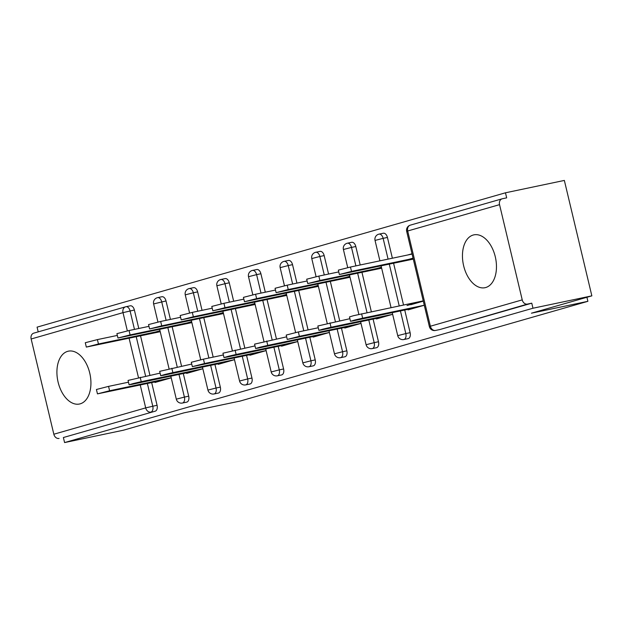 <?xml version="1.0" encoding="UTF-8"?>
<svg xmlns="http://www.w3.org/2000/svg" width="623" height="623" viewBox="0 0 623 623"><rect width="100%" height="100%" fill="white"/><g stroke="black" fill="none" stroke-linecap="round" stroke-linejoin="round"><path stroke-width="0.93" d="M473.207 235.027A26.999 16.424 -101.9 0 0 463.512 265.234A26.999 16.424 -101.9 0 0 485.013 287.701A26.999 16.424 -101.9 0 0 485.714 287.53A26.999 16.424 -101.9 0 0 495.41 257.322A26.999 16.424 -101.9 0 0 473.908 234.855A26.999 16.424 -101.9 0 0 473.207 235.027M67.673 351.349A26.999 16.424 -101.9 0 0 57.97 381.556A26.999 16.424 -101.9 0 0 79.471 404.015A26.999 16.424 -101.9 0 0 80.18 403.844A26.999 16.424 -101.9 0 0 89.876 373.636A26.999 16.424 -101.9 0 0 68.374 351.17A26.999 16.424 -101.9 0 0 67.673 351.349M505.471 192.795L506.678 197.849L502.372 198.753A5.194 4.12 74 0 0 502.146 198.807A5.194 4.12 74 0 0 499.545 204.648L522.23 299.881A5.194 4.12 74 0 0 527.471 304.086L531.769 303.175L532.969 308.229L591.85 295.855L564.352 180.429L505.471 192.795L37.076 327.145L38.205 331.872M410.775 304.733L423.297 301.143M411.445 254.215L412.076 254.028M591.85 295.855L531.427 313.19L587.886 301.322L586.921 297.272M587.886 301.322L240.338 401.01L183.878 412.87L123.455 430.205L64.582 442.571L63.375 437.525L155.228 411.18L63.375 437.525M59.076 438.428A5.194 4.12 -106 0 1 53.835 434.231L31.15 338.99A5.194 4.12 -106 0 1 33.751 333.149A5.194 4.12 -106 0 1 33.977 333.095M532.969 308.229L64.582 442.571M171.224 377.834L155.002 382.483L154.87 381.946M146.545 334.574L143.726 335.166M155.664 331.958L160.002 330.72M383.192 233.267A5.194 3.162 78.1 0 1 383.324 233.228A5.194 3.162 78.1 0 1 387.436 237.441L392.381 258.218M393.588 263.256L403.525 304.99M404.732 310.036L410.121 332.674A5.194 3.162 78.1 0 1 408.283 338.601A5.194 3.162 78.1 0 1 408.151 338.632A5.194 3.162 78.1 0 1 408.01 338.655M531.769 303.175L439.916 329.528A5.194 3.162 78.1 0 1 439.783 329.559A5.194 3.162 78.1 0 1 439.643 329.583M126.103 306.695L130.137 305.846A5.194 3.162 78.1 0 1 130.269 305.815A5.194 3.162 78.1 0 1 134.381 310.02L138.781 328.485M140.533 335.836L149.925 375.264M151.677 382.615L157.066 405.262A5.194 3.162 78.1 0 1 155.228 411.18M376.292 318.439L376.424 318.976L392.646 314.319L331.023 327.246L323.057 329.115L318.89 330.361L321.904 329.863L383.791 316.858M367.967 271.067L365.148 271.659M377.086 268.451L381.424 267.205M319.926 251.412A5.194 3.162 78.1 0 1 320.058 251.381A5.194 3.162 78.1 0 1 324.17 255.586L328.57 274.05M330.322 281.401L339.714 320.829M341.466 328.181L346.855 350.819A5.194 3.162 78.1 0 1 345.017 356.745A5.194 3.162 78.1 0 1 344.885 356.777A5.194 3.162 78.1 0 1 344.745 356.8M313.034 336.584L313.159 337.121L329.38 332.464L267.765 345.391L259.791 347.26L255.625 348.506L258.638 348.008L320.534 335.003M304.702 289.212L301.89 289.804M313.828 286.596L318.158 285.35M256.66 269.557A5.194 3.162 78.1 0 1 256.801 269.525A5.194 3.162 78.1 0 1 260.905 273.731L265.305 292.195M267.057 299.546L276.448 338.974M278.201 346.326L283.597 368.972A5.194 3.162 78.1 0 1 281.76 374.89A5.194 3.162 78.1 0 1 281.619 374.921A5.194 3.162 78.1 0 1 281.487 374.945M249.768 354.728L249.893 355.266L266.122 350.609M241.436 307.357L238.625 307.949M250.563 304.74L254.893 303.494M193.403 287.701A5.194 3.162 78.1 0 1 193.535 287.67A5.194 3.162 78.1 0 1 197.647 291.876L202.039 310.34M203.791 317.691L213.183 357.119M214.935 364.471L220.332 387.117A5.194 3.162 78.1 0 1 218.494 393.035A5.194 3.162 78.1 0 1 218.362 393.066A5.194 3.162 78.1 0 1 218.221 393.09M186.503 372.873L186.635 373.411L202.857 368.754L141.234 381.681L133.267 383.55L129.093 384.796L132.107 384.298L194.002 371.292M178.17 325.502L175.359 326.094M187.297 322.885L191.627 321.647M161.77 296.774A5.194 3.162 78.1 0 1 161.902 296.743A5.194 3.162 78.1 0 1 166.014 300.948L170.414 319.412M172.158 326.764L181.558 366.192M183.302 373.543L188.699 396.189A5.194 3.162 78.1 0 1 186.861 402.108A5.194 3.162 78.1 0 1 186.729 402.139A5.194 3.162 78.1 0 1 186.589 402.162M209.803 316.429L206.992 317.021M218.93 313.813L223.26 312.575M218.136 363.801L218.26 364.338L234.489 359.681L172.867 372.609L164.9 374.478L160.726 375.724L163.74 375.225L225.635 362.22M225.028 278.629A5.194 3.162 78.1 0 1 225.168 278.598A5.194 3.162 78.1 0 1 229.272 282.803L233.672 301.267M235.424 308.619L244.816 348.047M246.568 355.398L251.965 378.044A5.194 3.162 78.1 0 1 250.127 383.963A5.194 3.162 78.1 0 1 249.987 383.994A5.194 3.162 78.1 0 1 249.854 384.017M273.069 298.285L270.257 298.876M282.196 295.668L286.525 294.422M281.401 345.656L281.526 346.193L297.747 341.536L236.133 354.464L228.158 356.333L223.992 357.579L227.006 357.08L288.901 344.075M288.293 260.484A5.194 3.162 78.1 0 1 288.426 260.453A5.194 3.162 78.1 0 1 292.537 264.658L296.937 283.122M298.69 290.474L308.081 329.902M309.833 337.253L315.23 359.892A5.194 3.162 78.1 0 1 313.385 365.818A5.194 3.162 78.1 0 1 313.252 365.849A5.194 3.162 78.1 0 1 313.12 365.872M336.334 280.14L333.515 280.732M345.454 277.523L349.791 276.277M344.659 327.511L344.792 328.048L361.013 323.392M351.559 242.339A5.194 3.162 78.1 0 1 351.691 242.3A5.194 3.162 78.1 0 1 355.803 246.513L360.203 264.977M361.955 272.329L371.347 311.757M373.099 319.108L378.488 341.747A5.194 3.162 78.1 0 1 376.65 347.673A5.194 3.162 78.1 0 1 376.518 347.704A5.194 3.162 78.1 0 1 376.378 347.727M399.592 261.995L396.781 262.587M412.013 253.763L407.676 255.002M408.719 259.378L413.057 258.132M407.925 309.366L408.057 309.904L424.279 305.247L362.656 318.174L354.689 320.043L350.515 321.289L353.529 320.79L415.424 307.785M423.235 300.87L407.014 305.527M97.468 393.868L96.425 389.492L108.558 386.385L109.601 390.753L97.468 393.868L162.369 380.365M108.558 386.385L128.478 382.195M109.601 390.753L171.216 377.811M86.324 347.089L85.281 342.72L97.414 339.605L98.457 343.982L86.324 347.089L160.236 331.701M160.072 331.031L98.457 343.982M117.334 335.423L97.414 339.605M129.093 384.796L128.058 380.419L160.111 373.122M160.726 375.724L159.683 371.347L191.744 364.05M192.359 366.651L191.316 362.274L203.456 359.16L204.5 363.536L192.359 366.651L257.268 353.148M203.456 359.16L223.369 354.978M204.5 363.536L266.114 350.593M223.992 357.579L222.948 353.202L255.002 345.905M255.625 348.506L254.581 344.13L286.635 336.833M117.949 338.016L116.914 333.648L129.047 330.533L130.09 334.909L117.949 338.016L191.868 322.628M191.705 321.959L130.09 334.909M148.967 326.351L129.047 330.533M149.582 328.944L148.539 324.575L160.679 321.46L161.723 325.837L149.582 328.944L223.493 313.556M223.338 312.886L161.723 325.837M180.6 317.271L160.679 321.46M181.215 319.872L180.172 315.503L192.312 312.388L193.356 316.764L181.215 319.872L255.126 304.483M254.971 303.814L193.356 316.764M212.225 308.198L192.312 312.388M212.848 310.799L211.804 306.43L223.945 303.315L224.989 307.692L212.848 310.799L286.759 295.411M286.603 294.741L224.989 307.692M243.858 299.126L223.945 303.315M244.481 301.727L243.437 297.358L255.578 294.243L256.621 298.612L244.481 301.727L318.392 286.339M318.236 285.669L256.621 298.612M275.491 290.053L255.578 294.243M287.258 339.434L286.214 335.057L298.355 331.942L299.39 336.319L287.258 339.434L352.166 325.93M298.355 331.942L318.267 327.76M299.39 336.319L361.005 323.376M276.114 292.654L275.07 288.278L287.211 285.17L288.247 289.539L276.114 292.654L350.025 277.266M349.861 276.596L288.247 289.539M307.123 280.981L287.211 285.17M318.89 330.361L317.847 325.985L349.9 318.688M307.746 283.582L306.703 279.205L318.836 276.098L319.879 280.467L307.746 283.582L381.658 268.194M381.494 267.524L319.879 280.467M338.756 271.908L318.836 276.098M350.515 321.289L349.48 316.912L353.646 315.666L423.227 300.854M339.371 274.509L338.336 270.133L350.469 267.026L351.512 271.394L339.371 274.509L413.29 259.121M413.127 258.452L351.512 271.394M412.083 254.075L350.469 267.026M53.835 434.231L145.689 407.886L140.245 385.014M138.493 377.678L129.101 338.242M127.349 330.899L123.004 312.645L31.15 338.99M147.371 383.519L152.767 406.165A5.194 3.162 -101.9 0 1 150.93 412.083A5.194 4.12 -106 0 1 145.689 407.886L157.066 405.262M134.381 310.02L123.004 312.645A5.194 4.12 -106 0 1 125.605 306.804A5.194 4.12 -106 0 1 125.83 306.75A5.194 3.162 78.1 0 1 125.971 306.718A5.194 3.162 78.1 0 1 130.075 310.924L134.475 329.388M499.545 204.648L407.691 230.993L430.376 326.226L522.23 299.881M527.471 304.086L439.916 329.528M410.518 225.098A5.194 4.12 74 0 0 410.292 225.152A5.194 4.12 74 0 0 407.691 230.993L406.671 231.343L429.364 326.584L430.376 326.226A5.194 4.12 74 0 0 435.617 330.431A5.194 3.162 78.1 0 1 435.477 330.463A5.194 3.162 78.1 0 1 434.947 330.502M136.227 336.747L145.618 376.167M166.014 300.948L153.616 303.931L157.938 322.06M179.003 374.446L184.4 397.092L176.309 399.164A5.194 5.194 0 0 0 182.422 403.042A5.194 3.162 78.1 0 1 181.893 403.081M188.699 396.189L184.4 397.092A5.194 3.162 -101.9 0 1 182.562 403.011A5.194 3.162 78.1 0 1 182.422 403.042L186.729 402.139M157.463 297.677A5.194 3.162 78.1 0 1 157.603 297.646A5.194 3.162 78.1 0 1 161.707 301.851L166.107 320.315M167.86 327.667L177.251 367.095M197.647 291.876L193.34 292.779L197.74 311.243M199.492 318.594L208.884 358.023M210.636 365.374L216.033 388.02L220.332 387.117M229.272 282.803L224.973 283.706L229.373 302.171M231.125 309.522L240.517 348.95M242.269 356.301L247.666 378.948L251.965 378.044M260.905 273.731L256.606 274.634L261.006 293.098M262.758 300.45L272.15 339.878M273.902 347.229L279.291 369.875L283.597 368.972M292.537 264.658L288.239 265.562L292.639 284.026M294.391 291.377L303.783 330.805M305.535 338.157L310.924 360.803L315.23 359.892M324.17 255.586L319.872 256.489L324.272 274.953M326.016 282.305L335.415 321.733M337.16 329.084L342.557 351.73L346.855 350.819M355.803 246.513L351.497 247.417L355.897 265.881M357.649 273.232L367.04 312.66M368.793 320.012L374.189 342.65L378.488 341.747M387.436 237.441L383.129 238.344L388.082 259.121M389.282 264.16L399.226 305.901M400.425 310.939L405.822 333.578L410.121 332.674M189.096 288.605A5.194 3.162 78.1 0 1 189.236 288.574A5.194 3.162 78.1 0 1 193.34 292.779L185.249 294.858L189.571 312.987M218.362 393.066L214.055 393.97A5.194 3.162 78.1 0 0 214.187 393.938A5.194 3.162 -101.9 0 0 216.033 388.02L207.934 390.091A5.194 5.194 0 0 0 214.055 393.97A5.194 3.162 78.1 0 1 213.525 394.009M220.729 279.532A5.194 3.162 78.1 0 1 220.861 279.501A5.194 3.162 78.1 0 1 224.973 283.706L216.882 285.786L221.204 303.915M249.987 383.994L245.688 384.897A5.194 3.162 78.1 0 0 245.82 384.866A5.194 3.162 -101.9 0 0 247.666 378.948L239.567 381.019A5.194 5.194 0 0 0 245.688 384.897A5.194 3.162 78.1 0 1 245.158 384.936M252.362 270.46A5.194 3.162 78.1 0 1 252.494 270.429A5.194 3.162 78.1 0 1 256.606 274.634L248.515 276.713L252.837 294.843M281.619 374.921L277.321 375.825A5.194 3.162 78.1 0 0 277.453 375.794A5.194 3.162 -101.9 0 0 279.291 369.875L271.2 371.947A5.194 5.194 0 0 0 277.321 375.825A5.194 3.162 78.1 0 1 276.791 375.864M283.995 261.387A5.194 3.162 78.1 0 1 284.127 261.356A5.194 3.162 78.1 0 1 288.239 265.562L280.148 267.641L284.462 285.77M313.252 365.849L308.953 366.752A5.194 3.162 78.1 0 0 309.086 366.721A5.194 3.162 -101.9 0 0 310.924 360.803L302.833 362.874A5.194 5.194 0 0 0 308.953 366.752A5.194 3.162 78.1 0 1 308.424 366.791M315.627 252.315A5.194 3.162 78.1 0 1 315.76 252.284A5.194 3.162 78.1 0 1 319.872 256.489L311.773 258.568L316.095 276.698M344.885 356.777L340.586 357.68A5.194 3.162 78.1 0 0 340.719 357.649A5.194 3.162 -101.9 0 0 342.557 351.73L334.465 353.802A5.194 5.194 0 0 0 340.586 357.68A5.194 3.162 78.1 0 1 340.049 357.719M347.26 243.243A5.194 3.162 78.1 0 1 347.393 243.211A5.194 3.162 78.1 0 1 351.497 247.417L343.405 249.496L347.727 267.625M376.518 347.704L372.211 348.607A5.194 3.162 78.1 0 0 372.352 348.576A5.194 3.162 -101.9 0 0 374.189 342.65L366.098 344.729A5.194 5.194 0 0 0 372.211 348.607A5.194 3.162 78.1 0 1 371.682 348.646M378.885 234.17A5.194 3.162 78.1 0 1 379.025 234.131A5.194 3.162 78.1 0 1 383.129 238.344L375.038 240.423L379.905 260.835M408.151 338.632L403.844 339.535A5.194 3.162 78.1 0 0 403.984 339.504A5.194 3.162 -101.9 0 0 405.822 333.578L397.731 335.657A5.194 5.194 0 0 0 403.844 339.535A5.194 3.162 78.1 0 1 403.315 339.574M140.191 377.312L141.234 381.681M171.823 368.24L172.867 372.609M235.089 350.087L236.133 354.464M266.722 341.015L267.765 345.391M329.98 322.87L331.023 327.246M361.613 313.797L362.656 318.174M33.751 333.149L125.605 306.804A5.194 5.194 0 0 1 125.971 306.718L130.269 305.815M406.671 231.343A5.194 5.194 0 0 1 410.292 225.152L502.146 198.807M161.902 296.743L157.603 297.646A5.194 5.194 0 0 0 153.616 303.931M159.683 329.388L169.082 368.839M170.827 376.167L176.309 399.164M193.535 287.67L189.236 288.574A5.194 5.194 0 0 0 185.249 294.858M191.316 320.315L200.715 359.767M202.459 367.095L207.934 390.091M225.168 278.598L220.861 279.501A5.194 5.194 0 0 0 216.882 285.786M222.948 311.243L232.348 350.694M234.092 358.023L239.567 381.019M256.801 269.525L252.494 270.429A5.194 5.194 0 0 0 248.515 276.713M254.581 302.171L263.981 341.622M265.725 348.95L271.2 371.947M288.426 260.453L284.127 261.356A5.194 5.194 0 0 0 280.148 267.641M286.206 293.098L295.606 332.55M297.35 339.878L302.833 362.874M320.058 251.381L315.76 252.284A5.194 5.194 0 0 0 311.773 258.568M317.839 284.026L327.239 323.477M328.983 330.805L334.465 353.802M351.691 242.3L347.393 243.211A5.194 5.194 0 0 0 343.405 249.496M349.472 274.953L358.871 314.405M360.616 321.733L366.098 344.729M383.324 233.228L379.025 234.131A5.194 5.194 0 0 0 375.038 240.423M381.105 265.881L391.049 307.614M392.249 312.66L397.731 335.657M429.364 326.584A5.194 5.194 0 0 0 435.477 330.463L439.783 329.559"/></g></svg>
